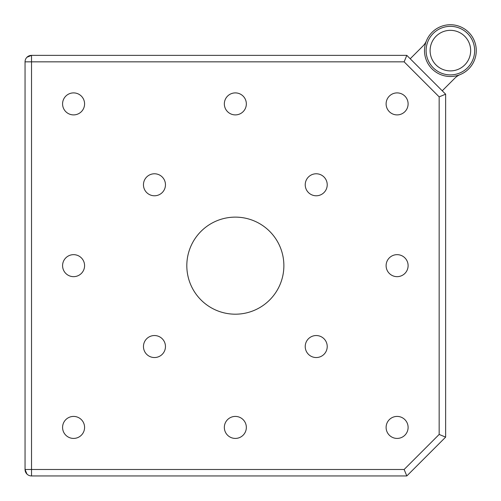 <?xml version="1.0" encoding="UTF-8"?>
<svg xmlns="http://www.w3.org/2000/svg" width="501" height="501" viewBox="0 0 501 501"><rect width="100%" height="100%" fill="white"/><g stroke="black" fill="none" stroke-linecap="round" stroke-linejoin="round"><path stroke-width="0.75" d="M73.578 416.419A10.997 10.997 0 0 0 62.581 427.422A10.997 10.997 0 0 0 73.578 438.419A10.997 10.997 0 0 0 84.581 427.422A10.997 10.997 0 0 0 73.578 416.419M73.578 92.898A10.997 10.997 0 0 0 62.581 103.895A10.997 10.997 0 0 0 73.578 114.898A10.997 10.997 0 0 0 84.581 103.895A10.997 10.997 0 0 0 73.578 92.898M397.105 92.898A10.997 10.997 0 0 0 386.108 103.895A10.997 10.997 0 0 0 397.105 114.898A10.997 10.997 0 0 0 408.108 103.895A10.997 10.997 0 0 0 397.105 92.898M397.105 416.419A10.997 10.997 0 0 0 386.108 427.422A10.997 10.997 0 0 0 397.105 438.419A10.997 10.997 0 0 0 408.108 427.422A10.997 10.997 0 0 0 397.105 416.419M235.345 92.898A10.997 10.997 0 0 0 224.342 103.895A10.997 10.997 0 0 0 235.345 114.898A10.997 10.997 0 0 0 246.342 103.895A10.997 10.997 0 0 0 235.345 92.898M397.105 254.658A10.997 10.997 0 0 0 386.108 265.662A10.997 10.997 0 0 0 397.105 276.658A10.997 10.997 0 0 0 408.108 265.662A10.997 10.997 0 0 0 397.105 254.658M235.345 416.419A10.997 10.997 0 0 0 224.342 427.422A10.997 10.997 0 0 0 235.345 438.419A10.997 10.997 0 0 0 246.342 427.422A10.997 10.997 0 0 0 235.345 416.419M73.578 254.658A10.997 10.997 0 0 0 62.581 265.662A10.997 10.997 0 0 0 73.578 276.658A10.997 10.997 0 0 0 84.581 265.662A10.997 10.997 0 0 0 73.578 254.658M154.465 173.778A10.997 10.997 0 0 0 143.461 184.775A10.997 10.997 0 0 0 154.465 195.778A10.997 10.997 0 0 0 165.462 184.775A10.997 10.997 0 0 0 154.465 173.778M316.225 173.778A10.997 10.997 0 0 0 305.228 184.775A10.997 10.997 0 0 0 316.225 195.778A10.997 10.997 0 0 0 327.222 184.775A10.997 10.997 0 0 0 316.225 173.778M154.465 335.538A10.997 10.997 0 0 0 143.461 346.542A10.997 10.997 0 0 0 154.465 357.539A10.997 10.997 0 0 0 165.462 346.542A10.997 10.997 0 0 0 154.465 335.538M316.225 335.538A10.997 10.997 0 0 0 305.228 346.542A10.997 10.997 0 0 0 316.225 357.539A10.997 10.997 0 0 0 327.222 346.542A10.997 10.997 0 0 0 316.225 335.538M235.345 217.127A48.528 48.528 0 0 0 186.817 265.662A48.528 48.528 0 0 0 235.345 314.19A48.528 48.528 0 0 0 283.873 265.662A48.528 48.528 0 0 0 235.345 217.127M432.081 32.315A25.883 25.883 0 0 0 426.451 40.763A16.176 16.176 0 0 1 422.932 46.042L410.213 58.767M447.193 30.592A20.278 20.278 0 0 1 470.408 47.426A20.278 20.278 0 0 1 453.58 70.641A20.278 20.278 0 0 1 430.359 53.814A20.278 20.278 0 0 1 447.193 30.592M475.944 46.543A25.883 25.883 0 0 1 454.463 76.177A25.883 25.883 0 0 1 424.823 54.69A25.883 25.883 0 0 1 446.31 25.056A25.883 25.883 0 0 1 475.944 46.543M405.585 55.367L406.812 55.367L404.132 61.836L31.525 61.836L31.525 55.367L406.812 55.367L445.633 94.188L445.633 437.129L406.812 475.95L31.525 475.95A6.469 6.469 0 0 1 25.05 469.481L25.05 61.836A6.469 6.469 0 0 1 31.525 55.367L26.948 57.264M31.525 55.367A6.469 6.469 0 0 0 25.05 61.836L31.525 61.836L31.525 469.481L404.132 469.481L406.812 475.95L405.585 475.95M404.132 469.481L439.164 434.448L445.633 437.129M439.164 434.448L439.164 96.868L445.633 94.188M442.239 90.794L454.958 78.068A16.176 16.176 0 0 1 460.237 74.549M25.05 469.481A6.469 6.469 0 0 0 31.525 475.95L31.525 469.481L25.05 469.481L26.948 474.052M446.566 26.653A24.267 24.267 0 0 1 474.347 46.793A24.267 24.267 0 0 1 454.207 74.58A24.267 24.267 0 0 1 426.42 54.44A24.267 24.267 0 0 1 446.566 26.653M454.463 76.177A25.883 25.883 0 0 1 424.823 54.69A25.883 25.883 0 0 1 446.31 25.056M439.164 96.868L404.132 61.836"/></g></svg>
